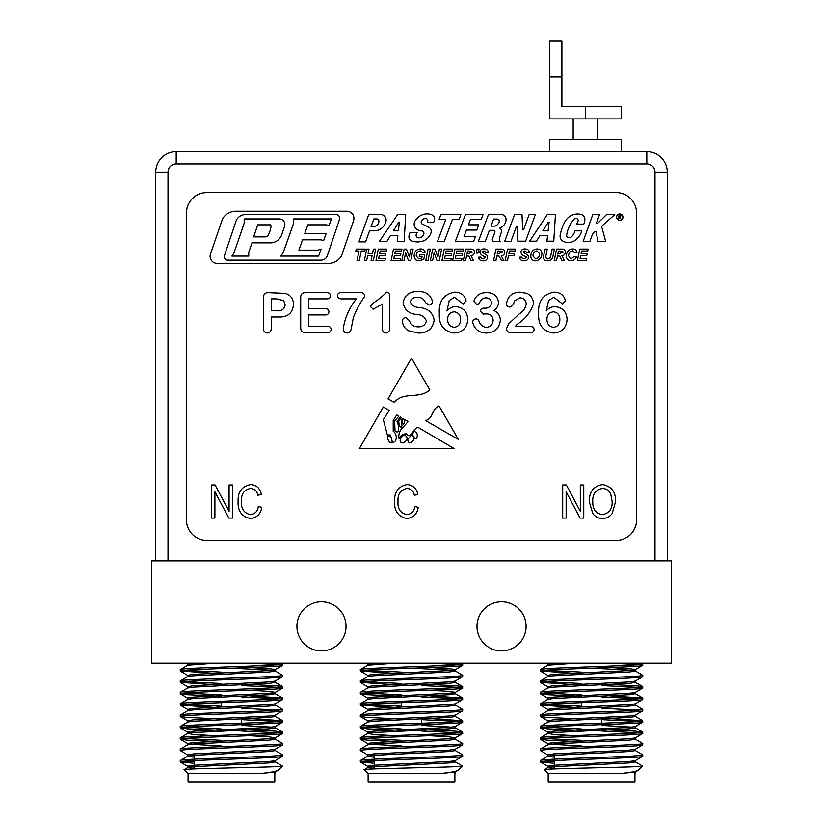<?xml version="1.0" encoding="UTF-8"?>
<svg xmlns="http://www.w3.org/2000/svg" width="823" height="823" viewBox="0 0 823 823"><rect width="100%" height="100%" fill="white"/><g stroke="black" fill="none" stroke-linecap="round" stroke-linejoin="round"><path stroke-width="1.23" d="M501.526 601.788A24.556 24.556 0 0 0 476.98 626.344A24.556 24.556 0 0 0 501.526 650.9A24.556 24.556 0 0 0 526.082 626.344A24.556 24.556 0 0 0 501.526 601.788M321.474 601.788A24.556 24.556 0 0 0 296.918 626.344A24.556 24.556 0 0 0 321.474 650.9A24.556 24.556 0 0 0 346.02 626.344A24.556 24.556 0 0 0 321.474 601.788M151.638 560.864L151.638 663.173L671.362 663.173L671.362 560.864L151.638 560.864M168.005 172.1A8.189 8.189 0 0 1 176.194 163.921L646.806 163.921A8.189 8.189 0 0 1 654.995 172.1L654.995 560.864L168.005 560.864L168.005 172.1L155.732 172.1A20.462 20.462 0 0 1 176.194 151.638L646.806 151.638A20.462 20.462 0 0 1 667.268 172.1L667.268 560.864M155.732 560.864L155.732 172.1A20.462 20.462 0 0 1 176.194 151.638L176.194 163.921M568.333 242.507A11.748 11.748 0 0 0 575.236 240.265A17.52 17.52 0 0 0 581.799 230.852L574.968 230.852A13.096 13.096 0 0 1 571.8 236.458A3.59 3.59 0 0 1 567.88 237.508A1.893 1.893 0 0 1 566.635 235.491A29.967 29.967 0 0 1 574.084 219.237A2.418 2.418 0 0 1 577.674 219.237A1.8 1.8 0 0 1 578.085 220.831A9.31 9.31 0 0 1 576.666 224.103L583.805 224.103A16.419 16.419 0 0 0 584.844 220.008A5.154 5.154 0 0 0 580.966 214.402A13.837 13.837 0 0 0 570.442 216.007A15.586 15.586 0 0 0 564.743 222.066A47.261 47.261 0 0 0 560.196 234.915A5.956 5.956 0 0 0 563.148 241.283A8.518 8.518 0 0 0 564.352 241.818A11.748 11.748 0 0 0 568.333 242.507M619.75 220.266A3.117 3.117 0 0 0 622.867 217.149A3.117 3.117 0 0 0 619.75 214.031A3.117 3.117 0 0 0 616.633 217.149A3.117 3.117 0 0 0 619.75 220.266M619.75 213.949A3.199 3.199 0 0 0 616.55 217.149A3.199 3.199 0 0 0 619.75 220.338A3.199 3.199 0 0 0 622.949 217.149A3.199 3.199 0 0 0 619.75 213.949M597.087 223.547A0.751 0.751 0 0 1 596.428 223.167L599.504 214.608L592.786 214.608L583.178 241.293L589.906 241.293L592.673 233.609L594.71 231.602A0.864 0.864 0 0 1 596.181 232.179L597.992 241.293L605.635 241.293L601.819 227.251A1.553 1.553 0 0 1 602.282 225.677L614.75 214.608L606.53 214.608L597.611 223.342A0.751 0.751 0 0 1 597.087 223.547M418.691 237.868A2.592 2.592 0 0 1 416.201 234.576A8.086 8.086 0 0 1 417.168 232.415L410.132 232.415A12.962 12.962 0 0 0 408.969 235.995A4.516 4.516 0 0 0 412.035 241.057A17.89 17.89 0 0 0 421.654 241.427A12.962 12.962 0 0 0 430.964 232.899A4.794 4.794 0 0 0 428.557 227.107A197.654 197.654 0 0 0 422.076 223.99A2.253 2.253 0 0 1 421.654 220.831A4.382 4.382 0 0 1 425.964 218.548A2.037 2.037 0 0 1 427.765 220.831A4.732 4.732 0 0 1 427.312 222.344L433.649 222.344A8.477 8.477 0 0 0 434.493 220.06A4.671 4.671 0 0 0 431.633 214.752A12.499 12.499 0 0 0 423.403 214.433A14.937 14.937 0 0 0 415.152 220.718A6.296 6.296 0 0 0 417.251 229.514A10.185 10.185 0 0 0 421.654 230.903A2.448 2.448 0 0 1 423.763 234.195A5.607 5.607 0 0 1 418.856 237.857A2.592 2.592 0 0 1 418.691 237.868M414.319 438.052A1.379 1.379 0 0 0 416.901 437.682L417.395 435.007L416.582 432.713L414.319 431.221L412.344 434.215L414.319 438.052M577.396 260.675L586.305 260.675L586.748 258.741L580.05 258.741L580.688 255.624L586.748 255.624L587.2 253.69L581.079 253.69L581.624 251.015L587.787 251.015L588.239 249.081L579.752 249.081L577.396 260.675M574.125 256.509L571.1 258.885L568.631 255.953C568.611 253.134 569.897 251.437 572.479 250.871L574.721 252.795L576.944 252.579C576.481 250.182 575.01 248.968 572.53 248.937C568.57 249.462 566.522 251.766 566.399 255.871C566.409 258.947 567.921 260.603 570.936 260.819C573.6 260.706 575.411 259.399 576.347 256.879L574.125 256.509M556.492 260.675L557.459 255.922L559.722 256.148L562.088 260.675L564.465 260.675L561.852 255.747C564.043 255.49 565.216 254.286 565.36 252.126C565.164 249.945 563.93 248.937 561.677 249.081L556.574 249.081L554.218 260.675L556.492 260.675M545.001 249.081L543.334 257.362C543.664 259.729 545.083 260.881 547.573 260.819C550.793 260.665 552.624 258.947 553.077 255.655L554.404 249.081L552.14 249.081L550.844 255.459C550.69 257.558 549.641 258.7 547.696 258.885L545.577 257.465L547.274 249.081L545.001 249.081M530.753 256.118C530.938 259.06 532.502 260.634 535.423 260.819C539.497 260.325 541.657 257.969 541.894 253.772C541.729 250.758 540.155 249.143 537.152 248.937C533.942 249.143 531.905 250.82 531.051 253.968L530.753 256.118M519.611 257.208C519.91 259.739 521.412 260.942 524.117 260.819C526.73 260.86 528.253 259.636 528.675 257.167L527.831 255.161L523.027 252.075L524.951 250.871L527.183 252.651L529.415 252.548C528.994 250.099 527.512 248.906 524.971 248.937C522.543 248.875 521.144 250.007 520.794 252.311C521.607 254.554 523.335 255.984 525.99 256.601L526.442 257.465L524.189 258.885L522.214 258.36L521.833 257.105L519.611 257.208M505.199 260.675L507.472 260.675L508.47 255.768L513.964 255.768L514.406 253.844L508.861 253.844L509.437 251.015L515.003 251.015L515.455 249.081L507.554 249.081L505.199 260.675M495.888 260.675L496.855 255.922L499.119 256.148L501.485 260.675L503.861 260.675L501.248 255.747C503.439 255.49 504.612 254.286 504.756 252.126C504.561 249.945 503.326 248.937 501.073 249.081L495.971 249.081L493.615 260.675L495.888 260.675M478.616 257.208C478.904 259.739 480.416 260.942 483.122 260.819C485.735 260.86 487.257 259.636 487.669 257.167L486.835 255.161L482.031 252.075L483.955 250.871L486.187 252.651L488.42 252.548C487.998 250.099 486.516 248.906 483.975 248.937C481.548 248.875 480.148 250.007 479.799 252.311C480.611 254.554 482.34 255.984 484.994 256.601L485.447 257.465L483.183 258.885L481.218 258.36L480.838 257.105L478.616 257.208M476.538 253.093L477.957 253.093L479.181 249.081L476.898 249.081L476.538 253.093M465.581 260.675L466.548 255.922L468.822 256.148L471.188 260.675L473.564 260.675L470.951 255.747C473.132 255.49 474.305 254.286 474.449 252.126C474.254 249.945 473.03 248.937 470.766 249.081L465.674 249.081L463.318 260.675L465.581 260.675M452.619 260.675L461.528 260.675L461.981 258.741L455.284 258.741L455.921 255.624L461.981 255.624L462.423 253.69L456.312 253.69L456.847 251.015L463.02 251.015L463.462 249.081L454.975 249.081L452.619 260.675M441.92 260.675L450.839 260.675L451.282 258.741L444.585 258.741L445.222 255.624L451.282 255.624L451.724 253.69L445.613 253.69L446.159 251.015L452.321 251.015L452.763 249.081L444.276 249.081L441.92 260.675M439.287 260.675L441.642 249.081L439.379 249.081L437.877 256.961L434.966 249.081L432.692 249.081L430.336 260.675L432.61 260.675L434.122 252.795L437.023 260.675L439.287 260.675M425.728 260.675L428.001 260.675L430.357 249.081L428.083 249.081L425.728 260.675M419.648 254.43L419.195 256.365L422.106 256.365L421.757 258.113L418.814 258.885L416.222 256.046C416.201 253.031 417.611 251.313 420.45 250.871L423.063 252.795L425.285 252.558C424.627 250.12 423.012 248.916 420.46 248.937C417.724 249.019 415.8 250.315 414.669 252.826L414 256.035L415.553 259.862L418.825 260.819L423.752 259.451L424.761 254.43L419.648 254.43M410.77 260.675L413.125 249.081L410.862 249.081L409.35 256.961L406.439 249.081L404.175 249.081L401.819 260.675L404.083 260.675L405.595 252.795L408.506 260.675L410.77 260.675M391.12 260.675L400.04 260.675L400.482 258.741L393.785 258.741L394.423 255.624L400.482 255.624L400.924 253.69L394.814 253.69L395.359 251.015L401.521 251.015L401.963 249.081L393.476 249.081L391.12 260.675M375.967 260.675L384.886 260.675L385.329 258.741L378.631 258.741L379.269 255.624L385.329 255.624L385.771 253.69L379.66 253.69L380.205 251.015L386.368 251.015L386.82 249.081L378.323 249.081L375.967 260.675M372.13 255.469L371.07 260.675L373.344 260.675L375.689 249.081L373.426 249.081L372.521 253.546L368.107 253.546L369.013 249.081L366.739 249.081L364.383 260.675L366.657 260.675L367.706 255.469L372.13 255.469M359.291 260.675L361.256 251.015L364.836 251.015L365.278 249.081L356.215 249.081L355.773 251.015L358.993 251.015L357.028 260.675L359.291 260.675M210.493 254.029A7.098 7.098 0 0 0 217.2 263.411L328.428 263.411A15.04 15.04 0 0 0 341.617 255.603L353.551 220.657A7.14 7.14 0 0 0 346.792 211.213L235.532 211.213A15.802 15.802 0 0 0 222.467 218.949L210.493 254.029M555.432 214.608L547.316 214.608L529.652 241.17L536.38 241.17L539.847 235.666L547.542 235.666L546.894 241.17L553.776 241.17L555.432 214.608M504.715 241.314L511.011 241.293L516.546 226.16L517.389 226.16L517.842 241.17L525.619 241.17L535.351 214.608L529.117 214.608L523.541 229.864L522.667 229.864L521.998 214.608L514.498 214.608L504.715 241.314M501.217 214.546L488.461 214.546L478.41 241.262L485.313 241.262L489.428 230.327L493.399 230.327A1.553 1.553 0 0 1 494.849 232.415L492.514 238.639A3.004 3.004 0 0 0 492.782 241.304L500.261 241.304A2.86 2.86 0 0 1 499.448 238.341L501.361 232.117A3.508 3.508 0 0 0 499.674 228.002A9.197 9.197 0 0 0 506.063 219.546A4.845 4.845 0 0 0 501.217 214.546M483.029 214.546L465.468 214.484L455.366 241.324L473.657 241.324L475.488 236.458L464.059 236.458L466.466 230.049L476.754 230.049L478.719 224.844L468.431 224.844L470.396 219.597L481.126 219.597L483.029 214.546M460.859 214.546L440.85 214.546L439.143 219.597L445.706 219.597L437.569 241.324L444.317 241.324L452.444 219.597L459.141 219.597L460.859 214.546M397.674 214.546L379.434 241.324L386.944 241.324L390.421 235.666L397.869 235.666L397.242 241.324L404.186 241.324L405.688 214.546L397.674 214.546M368.683 214.577L358.921 241.849L365.597 241.849L369.548 230.831L374.167 230.831A12.067 12.067 0 0 0 386.038 220.893A5.36 5.36 0 0 0 380.761 214.577L368.683 214.577M533.469 303.708C530.64 312.287 525.115 319.231 516.885 324.519L515.537 326.309L529.775 326.309C532.234 326.145 533.685 327.184 534.148 329.437C533.932 331.484 532.769 332.513 530.681 332.513L510.733 332.513C508.203 332.492 506.752 331.257 506.392 328.809L508.737 323.778L519.457 313.728C523.284 311.444 525.537 308.172 526.226 303.934C525.876 300.158 523.809 298.132 520.013 297.864L514.385 301.023C513.85 304.16 512.276 306.177 509.663 307.092C507.626 306.897 506.577 305.755 506.505 303.687C507.75 296.115 512.307 292.278 520.167 292.165L527.255 293.513C531.257 295.714 533.325 299.109 533.469 303.708M480.21 311.207C480.56 309.088 481.856 308.09 484.119 308.203L485.231 308.203C488.934 308.121 490.981 306.31 491.372 302.761C491.012 299.613 489.232 297.977 486.023 297.864C482.535 298.07 480.313 299.963 479.377 303.553L476.754 304.52L473.842 301.403C475.817 295.436 480.138 292.525 486.794 292.69C493.563 292.659 497.462 295.858 498.491 302.288C498.337 305.714 496.855 308.471 494.037 310.559C498.018 312.617 500.127 315.857 500.363 320.27C499.314 328.449 494.582 332.698 486.198 333.027C478.955 332.759 474.449 329.169 472.669 322.287C472.844 320.096 474.038 318.933 476.239 318.799L478.636 320.116C479.686 324.365 482.216 326.772 486.239 327.338C490.446 326.968 492.74 324.684 493.121 320.486C492.936 316.269 490.734 314.077 486.516 313.892L483.358 314.108L480.21 311.207M454.502 297.34L449.265 300.477L446.94 310.981C449.224 308.152 452.166 306.701 455.788 306.65C463.349 307.514 467.341 311.804 467.773 319.54C467.073 327.966 462.485 332.461 454.029 333.027C443.597 331.268 438.7 324.756 439.328 313.501C438.525 301.413 443.638 294.305 454.687 292.165C460.901 292.216 464.728 295.148 466.147 300.951L463.174 303.954L454.502 297.34M408.146 421.571L400.976 429.606C398.939 432.816 398.332 435.943 399.145 438.988C400.657 435.583 403.054 433.855 406.346 433.814C410.883 440.182 412.992 428.011 418.084 427.394L454.214 448.628L359.332 448.628L383.343 406.994L389.238 410.461L383.343 419.607L387.314 434.914L390.441 435.007L392.602 442.579C397.386 442.002 397.375 433.721 393.219 431.221L393.219 420.378L396.758 414.874L398.898 416.129L394.639 420.882L394.989 430.789C400.338 435.542 398.805 424.411 397.025 421.705L400.184 416.891L401.408 417.611L398.713 420.882L399.145 425.09C400.564 427.878 401.501 427.981 401.963 425.409L401.182 420.111L402.745 418.393L403.548 418.866C401.747 420.399 401.665 422.24 403.301 424.401C404.432 423.516 404.885 421.88 404.638 419.504L408.146 421.571M566.131 491.732L566.131 518.079L562.695 518.079L562.695 484.973L566.347 484.973L580.318 511.361L580.318 484.973L583.754 484.973L583.754 518.079L580.071 518.079L566.131 491.732M398.034 501.31C397.406 508.583 400.338 513.027 406.84 514.642C411.51 514.046 414.164 511.32 414.802 506.474L418.238 507.328C417.179 514.025 413.413 517.749 406.943 518.511C398.188 516.7 394.073 510.96 394.598 501.31C394.238 491.825 398.455 486.239 407.251 484.552C413.125 485.169 416.644 488.461 417.817 494.438L414.37 495.292C413.547 491.156 411.13 488.862 407.107 488.42C400.554 489.788 397.53 494.078 398.034 501.31M241.551 501.31C240.913 508.583 243.845 513.027 250.346 514.642C255.017 514.046 257.671 511.32 258.319 506.474L261.755 507.328C260.696 514.025 256.92 517.749 250.459 518.511C241.705 516.7 237.59 510.96 238.104 501.31C237.744 491.825 241.962 486.239 250.768 484.552C256.632 485.169 260.15 488.461 261.323 494.438L257.887 495.292C257.064 491.156 254.646 488.862 250.624 488.42C244.061 489.788 241.036 494.078 241.551 501.31M214.896 491.732L214.896 518.079L211.46 518.079L211.46 484.973L215.112 484.973L229.082 511.361L229.082 484.973L232.518 484.973L232.518 518.079L228.835 518.079L214.896 491.732M186.43 519.941A20.462 20.462 0 0 0 206.882 540.402L616.118 540.402A20.462 20.462 0 0 0 636.57 519.941L636.57 213.023A20.462 20.462 0 0 0 616.118 192.561L206.882 192.561A20.462 20.462 0 0 0 186.43 213.023L186.43 519.941M602.457 518.511C598.331 518.439 595.08 516.71 592.694 513.315L589.35 501.968C588.949 492.123 593.321 486.311 602.477 484.552C611.448 486.259 615.82 491.938 615.573 501.557L612.199 513.449C609.792 516.762 606.541 518.449 602.457 518.511M429.781 389.896L411.5 358.2L388.014 398.908L394.454 402.385C403.147 391.11 419.637 399.536 429.781 389.896M458.38 439.461L439.05 405.955C431.808 408.62 433.021 419.082 425.532 420.522L458.38 439.461M285.519 293.41C290.797 295.251 293.441 298.996 293.472 304.644C292.556 313.254 287.577 317.369 278.534 316.999L271.23 316.999L271.23 328.161C271.323 330.98 270.037 332.605 267.362 333.027C264.667 332.646 263.37 331.031 263.463 328.192L263.463 297.607C263.473 294.295 265.14 292.659 268.473 292.69L285.519 293.41M326.721 292.69C328.974 292.607 330.249 293.636 330.537 295.776C330.27 297.936 328.994 298.975 326.721 298.893L308.471 298.893L308.471 308.718L325.27 308.718C327.482 308.656 328.706 309.685 328.953 311.804C328.716 313.933 327.482 314.983 325.27 314.931L308.471 314.931L308.471 326.309L327.348 326.309C329.622 326.227 330.908 327.276 331.196 329.437C330.887 331.566 329.601 332.595 327.348 332.513L305.456 332.513C302.236 332.482 300.652 330.836 300.704 327.564L300.704 297.638C300.652 294.377 302.236 292.731 305.456 292.69L326.721 292.69M341.946 298.893C339.302 299.109 337.8 297.998 337.43 295.56C337.862 293.297 339.364 292.34 341.946 292.69L359.929 292.69C362.82 292.391 364.455 293.564 364.846 296.208C360.176 302.761 356.359 309.808 353.396 317.349L351.318 328.089C351.061 330.98 349.61 332.626 346.936 333.027C344.395 332.657 343.181 331.113 343.294 328.418C345.032 317.462 349.405 307.627 356.39 298.893L341.946 298.893M389.67 327.554C389.979 330.609 388.765 332.43 386.028 333.027C383.559 332.708 382.356 331.247 382.428 328.655L382.428 304.068L373.107 309.242L370.175 306.197L374.136 302.442C378.837 299.418 382.983 295.992 386.563 292.165C388.744 292.597 389.783 293.996 389.67 296.362L389.67 327.554M410.358 302.01C411.932 305.498 414.915 307.349 419.298 307.565C427.795 308.275 432.744 312.462 434.153 320.126C432.775 328.891 427.435 333.202 418.156 333.027L408.311 330.692C404.741 328.449 402.766 325.25 402.365 321.104C402.529 318.902 403.702 317.699 405.873 317.503L409.442 320.723C410.883 324.818 413.753 326.854 418.053 326.824C422.58 327.019 425.357 325.075 426.396 320.991C424.905 316.834 421.633 314.674 416.592 314.509C408.897 313.697 404.402 309.787 403.126 302.761C404.679 294.953 409.7 291.249 418.187 291.651C425.707 291.332 430.47 294.552 432.456 301.331C432.291 303.543 431.118 304.788 428.958 305.066L425.357 302.514C423.927 298.986 421.335 297.257 417.58 297.34C413.804 297.124 411.407 298.677 410.358 302.01M553.817 297.34L548.581 300.477L546.246 310.981C548.53 308.152 551.482 306.701 555.103 306.65C562.654 307.514 566.656 311.804 567.088 319.54C566.378 327.966 561.8 332.461 553.334 333.027C542.913 331.268 538.005 324.756 538.633 313.501C537.831 301.413 542.954 294.305 553.992 292.165C560.206 292.216 564.033 295.148 565.463 300.951L562.479 303.954L553.817 297.34M602.508 488.42C595.492 489.85 592.251 494.376 592.786 502.02C592.57 509.139 595.78 513.346 602.436 514.642C609.277 513.254 612.507 508.861 612.127 501.464L610.697 493.975C609.061 490.487 606.335 488.636 602.508 488.42M404.731 435.007C401.634 435.264 397.056 443.288 403.301 442.877C407.838 440.233 408.311 437.62 404.731 435.007M391.923 440.675C391.799 437.908 390.493 436.365 388.014 436.025C386.481 438.217 389.927 444.461 391.923 442.188L391.923 440.675M391.738 442.897L391.923 442.188M407.776 439.585C408.249 447.558 418.784 437.98 411.13 435.213L407.776 439.585M283.668 300.621L276.6 298.893L271.23 298.893L271.23 310.785L276.6 310.785C281.538 311.279 284.398 309.294 285.19 304.819L283.668 300.621M447.599 319.057C447.609 323.768 449.821 326.536 454.245 327.338C458.483 326.608 460.582 323.984 460.53 319.478C460.561 315.024 458.442 312.473 454.193 311.824C449.986 312.359 447.794 314.767 447.599 319.057M546.914 319.057C546.914 323.768 549.126 326.536 553.56 327.338C557.799 326.608 559.897 323.984 559.846 319.478C559.866 315.024 557.747 312.473 553.498 311.824C549.301 312.359 547.1 314.767 546.914 319.057M371.06 226.613L373.303 226.613A5.596 5.596 0 0 0 378.899 221.027A2.078 2.078 0 0 0 376.965 218.949L373.807 218.949L371.06 226.613M399.371 222.087L398.744 222.087L393.384 230.831L398.404 230.831L399.371 222.087M493.656 219.083L491.012 226.119L495.086 226.119A7.222 7.222 0 0 0 499.129 222.097A2.202 2.202 0 0 0 497.092 219.083L493.656 219.083M549.116 222.344L548.231 222.344L542.892 230.831L548.108 230.831L549.116 222.344M620.203 215.76L619.266 215.76L619.071 216.891L620.727 216.202L620.203 215.76M618.742 218.825L618.999 217.293L620.82 218.825L620.13 217.272L620.974 215.688L618.968 215.359L618.742 218.825M244.616 214.577A10.648 10.648 0 0 0 236.386 220.06L224.412 255.675A3.385 3.385 0 0 0 227.611 260.14L321.124 260.14A6.543 6.543 0 0 0 327.317 255.686L339.518 219.412A3.662 3.662 0 0 0 336.051 214.577L244.616 214.577M280.766 256.097L318.624 256.097L321.124 249.06L318.059 250.13L298.914 250.13L302.576 239.822L321.042 239.822L323.583 240.728L326.103 233.609L304.747 233.609L307.853 224.844L326.669 224.844L329.035 225.677L331.422 218.949L293.667 218.949L293.667 223.167L283.153 252.795L280.766 256.097M231.911 256.097L248.762 256.097L248.762 252.208L251.982 242.826L271.662 242.826A12.119 12.119 0 0 0 281.703 234.72L284.573 226.346A5.586 5.586 0 0 0 279.285 218.949L244.184 218.949L244.184 223.167L234.041 252.795L231.911 256.097M270.572 224.844L257.753 224.844L253.628 236.89L265.016 236.89A3.755 3.755 0 0 0 268.339 234.894A25.071 25.071 0 0 0 270.952 226.973A3.364 3.364 0 0 0 270.572 224.844M467.546 251.015L466.908 254.132L472.227 252.157L471.692 251.21L467.546 251.015M497.853 251.015L497.215 254.132L502.524 252.157L501.989 251.21L497.853 251.015M536.997 250.871C534.343 251.457 533.006 253.196 532.975 256.076L535.67 258.885C538.252 258.288 539.579 256.591 539.662 253.793L536.997 250.871M558.457 251.015L557.819 254.132L563.127 252.157L562.603 251.21L558.457 251.015M573.147 118.903L573.147 139.365M597.693 118.903L597.693 139.365M549.61 151.638L549.61 139.365L621.231 139.365L621.231 151.638M621.231 106.63L621.231 118.903L585.42 118.903L585.42 106.63L621.231 106.63M561.893 76.961L549.61 76.961L549.61 41.15L561.893 41.15L561.893 106.63L585.42 106.63M549.61 76.961L549.61 118.903L585.42 118.903M241.674 671.362L241.674 672.031L241.674 671.362M241.674 717.502L241.674 723.242L241.674 717.502M241.674 740.237L241.674 741.657L241.674 740.237M221.212 684.211L221.212 685.641L221.212 684.211M221.212 702.626L221.212 706.947L221.212 702.626M221.212 729.682L221.212 731.102L221.212 729.682M194.609 755.247L194.609 759.166M194.609 760.586L194.609 768.908M262.969 773.27L275.088 772.046L278.452 770.03C277.176 771.141 272.012 772.221 262.969 773.27L188.066 773.661L184.126 769.618L187.788 767.499L193.539 766.697L269.347 762.9L275.211 761.954L272.012 761.244M278.452 770.03L282.382 766.1L281.816 765.894M184.095 769.7C180.371 768.456 284.83 767.262 282.382 766.1M188.066 773.661L188.066 781.85L274.82 781.85L274.82 773.661M180.288 760.534L180.288 761.954C177.089 760.061 285.787 758.168 282.598 756.275L282.598 754.856C285.787 756.749 177.089 758.641 180.288 760.534L187.788 756.131L193.539 755.329L269.347 751.533L275.211 750.586L275.211 749.167M194.609 767.242L187.675 766.223L193.539 765.277L269.347 761.481L275.088 760.678L282.598 756.275M180.288 669.593L180.288 671.023C177.089 669.12 285.787 667.237 282.598 665.334L282.598 663.914C285.787 665.807 177.089 667.7 180.288 669.593L187.788 665.19L215.081 663.173M187.675 676.701L187.675 675.282L193.539 674.335L269.347 670.539L275.088 669.737L282.598 665.334M180.288 680.96L180.288 682.38C177.089 680.487 285.787 678.594 282.598 676.701L282.598 675.282C285.787 677.175 177.089 679.068 180.288 680.96L187.788 676.557L193.539 675.755L269.347 671.969L275.211 671.023L269.347 670.066L231.438 668.173M190.864 687.359L187.675 686.649L193.539 685.703L269.347 681.907L275.088 681.105L282.598 676.701M180.288 692.328L180.288 693.748C177.089 691.855 285.787 689.962 282.598 688.069L282.598 686.649C285.787 688.542 177.089 690.435 180.288 692.328L187.788 687.925L193.539 687.123L269.347 683.337L275.211 682.38L275.211 680.96M187.675 699.437L187.675 698.017L193.539 697.071L269.347 693.275L275.088 692.472L282.598 688.069M180.288 703.696L180.288 705.116C177.089 703.223 285.787 701.33 282.598 699.437L282.598 698.017C285.787 699.91 177.089 701.803 180.288 703.696L187.788 699.293L193.539 698.49L269.347 694.705L275.211 693.748L272.012 693.038M190.864 710.095L187.675 709.385L193.539 708.438L269.347 704.642L275.088 703.84L282.598 699.437M180.288 715.064L180.288 716.483C177.089 714.59 285.787 712.697 282.598 710.805L282.598 709.385C285.787 711.278 177.089 713.171 180.288 715.064L187.788 710.66L193.539 709.858L269.347 706.072L275.211 705.116L275.211 703.696M187.675 722.172L187.675 720.753L193.539 719.806L269.347 716.01L275.088 715.208L282.598 710.805M180.288 726.431L180.288 727.851C177.089 725.958 285.787 724.065 282.598 722.172L282.598 720.753C285.787 722.645 177.089 724.538 180.288 726.431L187.788 722.028L193.539 721.226L269.347 717.43L275.211 716.483L272.012 715.773M190.864 732.83L187.675 732.12L193.539 731.174L269.347 727.378L275.088 726.575L282.598 722.172M180.288 737.799L180.288 739.219C177.089 737.326 285.787 735.433 282.598 733.54L282.598 732.12C285.787 734.013 177.089 735.906 180.288 737.799L187.788 733.396L193.539 732.593L269.347 728.797L275.211 727.851L275.211 726.431M221.212 745.916L193.539 744.434L187.675 743.488L193.539 742.541L269.347 738.745L275.088 737.943L282.598 733.54M180.288 749.167L180.288 750.586C177.089 748.693 285.787 746.8 282.598 744.908L282.598 743.488C285.787 745.381 177.089 747.274 180.288 749.167L187.788 744.764L193.539 743.961L269.347 740.165L275.211 739.219L272.012 738.509M194.609 757.304L187.675 756.275L187.675 754.856L193.539 753.909L269.347 750.113L275.088 749.311L282.598 744.908M282.598 663.914L278.544 663.173M278.863 664.624L250.562 663.173M282.598 675.282L275.088 670.879M221.212 672.093L184.023 670.303M213.157 673.214L180.288 671.023M282.598 686.649L275.736 685.703L241.674 684.15M221.212 683.46L184.023 681.67M278.863 687.359L241.674 685.569M213.157 684.582L180.288 682.38M282.598 698.017L249.719 695.826M221.212 694.828L184.023 693.038M278.863 698.727L241.674 696.937M221.212 696.248L187.14 694.705L180.288 693.748M282.598 709.385L275.088 704.982M221.212 706.196L184.023 704.406M278.863 710.095L241.674 708.305M213.157 707.317L180.288 705.116M282.598 720.753L249.719 718.561M278.863 721.462L241.674 719.672M221.212 718.983L187.14 717.43L180.288 716.483M282.598 732.12L275.736 731.174L241.674 729.62M221.212 728.931L184.023 727.141M278.863 732.83L241.674 731.04M221.212 730.351L187.14 728.797L180.288 727.851M282.598 743.488L275.088 739.085M221.212 740.299L184.023 738.509M221.212 741.718L187.14 740.165L180.288 739.219M282.598 754.856L275.088 750.453M187.788 754.989L180.288 750.586M194.609 761.903L184.023 761.244M194.609 763.333L180.288 761.954M194.609 755.874L190.864 755.565M275.088 737.943L269.347 736.852L249.719 735.731M275.211 693.748L275.211 692.328L269.347 691.382L249.719 690.26M275.211 671.023L275.211 669.593L269.347 668.646L249.719 667.525M190.864 664.624L186.276 663.173M187.675 665.334L187.675 663.914L191.131 663.173M194.609 768.661L187.788 767.499M213.157 735.608L193.539 734.486L187.788 733.396M272.012 727.141L241.674 725.423M421.726 671.362L421.726 672.031L421.726 671.362M421.726 717.502L421.726 723.242L421.726 717.502M421.726 740.237L421.726 741.657L421.726 740.237M401.274 702.626L401.274 706.947L401.274 702.626M401.274 729.682L401.274 731.102L401.274 729.682M374.671 755.247L374.671 759.166M374.671 760.586L374.671 768.908M443.021 773.27L455.15 772.046L458.514 770.03C457.238 771.141 452.074 772.221 443.021 773.27L368.118 773.661L364.188 769.618L367.85 767.499L373.591 766.697L449.409 762.9L455.273 761.954L452.074 761.244M458.514 770.03L462.444 766.1L461.878 765.894M364.157 769.7C360.433 768.456 464.892 767.262 462.444 766.1M368.118 773.661L368.118 781.85L454.882 781.85L454.882 773.661M360.351 760.534L360.351 761.954C357.151 760.061 465.849 758.168 462.649 756.275L462.649 754.856C465.849 756.749 357.151 758.641 360.351 760.534L367.85 756.131L373.591 755.329L449.409 751.533L455.273 750.586L455.273 749.167M374.671 767.242L367.727 766.223L373.591 765.277L449.409 761.481L455.15 760.678L462.649 756.275M360.351 669.593L360.351 671.023C357.151 669.12 465.849 667.237 462.649 665.334L462.649 663.914C465.849 665.807 357.151 667.7 360.351 669.593L367.85 665.19L395.133 663.173M367.727 676.701L367.727 675.282L373.591 674.335L449.409 670.539L455.15 669.737L462.649 665.334M360.351 680.96L360.351 682.38C357.151 680.487 465.849 678.594 462.649 676.701L462.649 675.282C465.849 677.175 357.151 679.068 360.351 680.96L367.85 676.557L373.591 675.755L449.409 671.969L455.273 671.023L449.409 670.066L411.5 668.173M370.926 687.359L367.727 686.649L373.591 685.703L449.409 681.907L455.15 681.105L462.649 676.701M360.351 692.328L360.351 693.748C357.151 691.855 465.849 689.962 462.649 688.069L462.649 686.649C465.849 688.542 357.151 690.435 360.351 692.328L367.85 687.925L373.591 687.123L449.409 683.337L455.273 682.38L455.273 680.96M367.727 699.437L367.727 698.017L373.591 697.071L449.409 693.275L455.15 692.472L462.649 688.069M360.351 703.696L360.351 705.116C357.151 703.223 465.849 701.33 462.649 699.437L462.649 698.017C465.849 699.91 357.151 701.803 360.351 703.696L367.85 699.293L373.591 698.49L449.409 694.705L455.273 693.748L452.074 693.038M370.926 710.095L367.727 709.385L373.591 708.438L449.409 704.642L455.15 703.84L462.649 699.437M360.351 715.064L360.351 716.483C357.151 714.59 465.849 712.697 462.649 710.805L462.649 709.385C465.849 711.278 357.151 713.171 360.351 715.064L367.85 710.66L373.591 709.858L449.409 706.072L455.273 705.116L455.273 703.696M367.727 722.172L367.727 720.753L373.591 719.806L449.409 716.01L455.15 715.208L462.649 710.805M360.351 726.431L360.351 727.851C357.151 725.958 465.849 724.065 462.649 722.172L462.649 720.753C465.849 722.645 357.151 724.538 360.351 726.431L367.85 722.028L373.591 721.226L449.409 717.43L455.273 716.483L452.074 715.773M370.926 732.83L367.727 732.12L373.591 731.174L449.409 727.378L455.15 726.575L462.649 722.172M360.351 737.799L360.351 739.219C357.151 737.326 465.849 735.433 462.649 733.54L462.649 732.12C465.849 734.013 357.151 735.906 360.351 737.799L367.85 733.396L373.591 732.593L449.409 728.797L455.273 727.851L455.273 726.431M401.274 745.916L373.591 744.434L367.727 743.488L373.591 742.541L449.409 738.745L455.15 737.943L462.649 733.54M360.351 749.167L360.351 750.586C357.151 748.693 465.849 746.8 462.649 744.908L462.649 743.488C465.849 745.381 357.151 747.274 360.351 749.167L367.85 744.764L373.591 743.961L449.409 740.165L455.273 739.219L452.074 738.509M374.671 757.304L367.727 756.275L367.727 754.856L373.591 753.909L449.409 750.113L455.15 749.311L462.649 744.908M462.649 663.914L458.606 663.173M458.925 664.624L430.624 663.173M462.649 675.282L455.15 670.879M401.274 672.093L364.075 670.303M393.219 673.214L360.351 671.023M462.649 686.649L455.798 685.703L421.726 684.15M401.274 683.46L364.075 681.67M458.925 687.359L421.726 685.569M393.219 684.582L360.351 682.38M462.649 698.017L429.781 695.826M401.274 694.828L364.075 693.038M458.925 698.727L421.726 696.937M401.274 696.248L367.202 694.705L360.351 693.748M462.649 709.385L455.15 704.982M401.274 706.196L364.075 704.406M393.219 707.317L360.351 705.116M462.649 720.753L429.781 718.561M458.925 721.462L421.726 719.672M401.274 718.983L367.202 717.43L360.351 716.483M462.649 732.12L455.798 731.174L421.726 729.62M401.274 728.931L364.075 727.141M458.925 732.83L421.726 731.04M401.274 730.351L367.202 728.797L360.351 727.851M462.649 743.488L455.15 739.085M401.274 740.299L364.075 738.509M401.274 741.718L367.202 740.165L360.351 739.219M462.649 754.856L455.15 750.453M367.85 754.989L360.351 750.586M374.671 761.903L364.075 761.244M374.671 763.333L360.351 761.954M374.671 755.874L370.926 755.565M455.15 737.943L449.409 736.852L429.781 735.731M455.273 693.748L455.273 692.328L449.409 691.382L429.781 690.26M455.273 671.023L455.273 669.593L449.409 668.646L429.781 667.525M370.926 664.624L366.328 663.173M367.727 665.334L367.727 663.914L371.194 663.173M374.671 768.661L367.85 767.499M393.219 735.608L373.591 734.486L367.85 733.396M452.074 727.141L421.726 725.423M601.788 671.362L601.788 672.031L601.788 671.362M601.788 717.502L601.788 723.242L601.788 717.502M601.788 740.237L601.788 741.657L601.788 740.237M581.326 702.626L581.326 706.947L581.326 702.626M581.326 729.682L581.326 731.102L581.326 729.682M554.733 755.247L554.733 759.166M554.733 760.586L554.733 768.908M623.083 773.27L635.212 772.046L638.576 770.03C637.3 771.141 632.136 772.221 623.083 773.27L548.18 773.661L544.25 769.618L547.912 767.499L553.653 766.697L629.461 762.9L635.325 761.954L632.136 761.244M638.576 770.03L642.506 766.1L641.93 765.894M544.219 769.7C540.495 768.456 644.954 767.262 642.506 766.1M548.18 773.661L548.18 781.85L634.934 781.85L634.934 773.661M540.402 760.534L540.402 761.954C537.213 760.061 645.911 758.168 642.712 756.275L642.712 754.856C645.911 756.749 537.213 758.641 540.402 760.534L547.912 756.131L553.653 755.329L629.461 751.533L635.325 750.586L635.325 749.167M554.733 767.242L547.789 766.223L553.653 765.277L629.461 761.481L635.212 760.678L642.712 756.275M540.402 669.593L540.402 671.023C537.213 669.12 645.911 667.237 642.712 665.334L642.712 663.914C645.911 665.807 537.213 667.7 540.402 669.593L547.912 665.19L575.195 663.173M547.789 676.701L547.789 675.282L553.653 674.335L629.461 670.539L635.212 669.737L642.712 665.334M540.402 680.96L540.402 682.38C537.213 680.487 645.911 678.594 642.712 676.701L642.712 675.282C645.911 677.175 537.213 679.068 540.402 680.96L547.912 676.557L553.653 675.755L629.461 671.969L635.325 671.023L629.461 670.066L591.562 668.173M550.988 687.359L547.789 686.649L553.653 685.703L629.461 681.907L635.212 681.105L642.712 676.701M540.402 692.328L540.402 693.748C537.213 691.855 645.911 689.962 642.712 688.069L642.712 686.649C645.911 688.542 537.213 690.435 540.402 692.328L547.912 687.925L553.653 687.123L629.461 683.337L635.325 682.38L635.325 680.96M547.789 699.437L547.789 698.017L553.653 697.071L629.461 693.275L635.212 692.472L642.712 688.069M540.402 703.696L540.402 705.116C537.213 703.223 645.911 701.33 642.712 699.437L642.712 698.017C645.911 699.91 537.213 701.803 540.402 703.696L547.912 699.293L553.653 698.49L629.461 694.705L635.325 693.748L632.136 693.038M550.988 710.095L547.789 709.385L553.653 708.438L629.461 704.642L635.212 703.84L642.712 699.437M540.402 715.064L540.402 716.483C537.213 714.59 645.911 712.697 642.712 710.805L642.712 709.385C645.911 711.278 537.213 713.171 540.402 715.064L547.912 710.66L553.653 709.858L629.461 706.072L635.325 705.116L635.325 703.696M547.789 722.172L547.789 720.753L553.653 719.806L629.461 716.01L635.212 715.208L642.712 710.805M540.402 726.431L540.402 727.851C537.213 725.958 645.911 724.065 642.712 722.172L642.712 720.753C645.911 722.645 537.213 724.538 540.402 726.431L547.912 722.028L553.653 721.226L629.461 717.43L635.325 716.483L632.136 715.773M550.988 732.83L547.789 732.12L553.653 731.174L629.461 727.378L635.212 726.575L642.712 722.172M540.402 737.799L540.402 739.219C537.213 737.326 645.911 735.433 642.712 733.54L642.712 732.12C645.911 734.013 537.213 735.906 540.402 737.799L547.912 733.396L553.653 732.593L629.461 728.797L635.325 727.851L635.325 726.431M581.326 745.916L553.653 744.434L547.789 743.488L553.653 742.541L629.461 738.745L635.212 737.943L642.712 733.54M540.402 749.167L540.402 750.586C537.213 748.693 645.911 746.8 642.712 744.908L642.712 743.488C645.911 745.381 537.213 747.274 540.402 749.167L547.912 744.764L553.653 743.961L629.461 740.165L635.325 739.219L632.136 738.509M554.733 757.304L547.789 756.275L547.789 754.856L553.653 753.909L629.461 750.113L635.212 749.311L642.712 744.908M642.712 663.914L638.658 663.173M638.977 664.624L610.687 663.173M642.712 675.282L635.212 670.879M581.326 672.093L544.137 670.303M573.281 673.214L540.402 671.023M642.712 686.649L635.86 685.703L601.788 684.15M581.326 683.46L544.137 681.67M638.977 687.359L601.788 685.569M573.281 684.582L540.402 682.38M642.712 698.017L609.843 695.826M581.326 694.828L544.137 693.038M638.977 698.727L601.788 696.937M581.326 696.248L547.264 694.705L540.402 693.748M642.712 709.385L635.212 704.982M581.326 706.196L544.137 704.406M638.977 710.095L601.788 708.305M573.281 707.317L540.402 705.116M642.712 720.753L609.843 718.561M638.977 721.462L601.788 719.672M581.326 718.983L547.264 717.43L540.402 716.483M642.712 732.12L635.86 731.174L601.788 729.62M581.326 728.931L544.137 727.141M638.977 732.83L601.788 731.04M581.326 730.351L547.264 728.797L540.402 727.851M642.712 743.488L635.212 739.085M581.326 740.299L544.137 738.509M581.326 741.718L547.264 740.165L540.402 739.219M642.712 754.856L635.212 750.453M547.912 754.989L540.402 750.586M554.733 761.903L544.137 761.244M554.733 763.333L540.402 761.954M554.733 755.874L550.988 755.565M635.212 737.943L635.325 739.219M635.325 671.023L635.325 669.593L629.461 668.646L609.843 667.525M550.988 664.624L546.39 663.173M547.789 665.334L547.789 663.914L551.256 663.173M554.733 768.661L547.912 767.499M573.281 735.608L553.653 734.486L547.912 733.396M632.136 727.141L601.788 725.423M646.806 163.921L646.806 151.638A20.462 20.462 0 0 1 667.268 172.1L654.995 172.1M180.391 739.342L187.788 743.622M180.391 727.974L187.788 732.254M180.391 716.607L187.788 720.897M180.391 705.239L187.788 709.529M180.391 693.871L187.788 698.161M180.391 682.504L187.788 686.794M180.391 671.136L187.788 675.426M187.788 766.357L180.391 762.077M187.675 767.643L187.675 766.223M275.211 761.954L275.211 760.534M187.675 744.908L187.675 743.488M275.211 739.219L275.211 737.799M187.675 733.54L187.675 732.12M275.211 716.483L275.211 715.064M187.675 710.805L187.675 709.385M187.675 688.069L187.675 686.649M275.211 773.27L275.211 771.902M282.484 663.791L281.425 663.173M282.484 686.526L275.088 682.246M282.484 697.894L275.088 693.614M282.484 720.629L275.088 716.349M282.484 731.997L275.088 727.717M282.361 766.018L275.088 761.82M360.453 739.342L367.85 743.622M360.453 727.974L367.85 732.254M360.453 716.607L367.85 720.897M360.453 705.239L367.85 709.529M360.453 693.871L367.85 698.161M360.453 682.504L367.85 686.794M360.453 671.136L367.85 675.426M367.85 766.357L360.453 762.077M367.727 767.643L367.727 766.223M455.273 761.954L455.273 760.534M367.727 744.908L367.727 743.488M455.273 739.219L455.273 737.799M367.727 733.54L367.727 732.12M455.273 716.483L455.273 715.064M367.727 710.805L367.727 709.385M367.727 688.069L367.727 686.649M455.273 773.27L455.273 771.902M462.547 663.791L461.477 663.173M462.547 686.526L455.15 682.246M462.547 697.894L455.15 693.614M462.547 720.629L455.15 716.349M462.547 731.997L455.15 727.717M462.413 766.018L455.15 761.82M540.516 739.342L547.912 743.622M540.516 727.974L547.912 732.254M540.516 716.607L547.912 720.897M540.516 705.239L547.912 709.529M540.516 693.871L547.912 698.161M540.516 682.504L547.912 686.794M540.516 671.136L547.912 675.426M547.912 766.357L540.516 762.077M547.789 767.643L547.789 766.223M635.325 761.954L635.325 760.534M547.789 744.908L547.789 743.488M547.789 733.54L547.789 732.12M635.325 716.483L635.325 715.064M547.789 710.805L547.789 709.385M635.325 693.748L635.325 692.328M547.789 688.069L547.789 686.649M635.325 773.27L635.325 771.902M642.609 663.791L641.539 663.173M642.609 686.526L635.212 682.246M642.609 697.894L635.212 693.614M642.609 720.629L635.212 716.349M642.609 731.997L635.212 727.717M642.475 766.018L635.212 761.82"/></g></svg>
